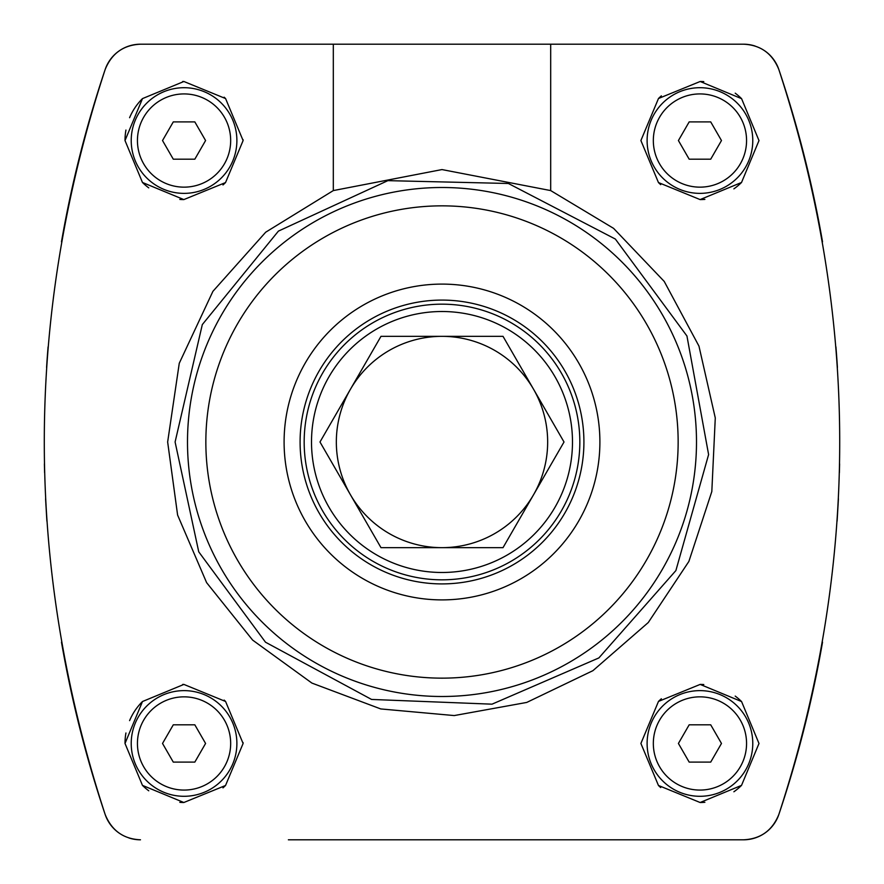 <?xml version="1.0" encoding="UTF-8"?>
<svg xmlns="http://www.w3.org/2000/svg" width="884" height="884" viewBox="0 0 884 884"><rect width="100%" height="100%" fill="white"/><g stroke="black" fill="none" stroke-linecap="round" stroke-linejoin="round"><path stroke-width="1.33" d="M44.399 463.835L44.598 472.675L44.399 463.835M45.581 498.786L46.885 521.096M61.471 642.16A1168.537 1168.537 0 0 0 105.13 814.396C24.012 566.158 24.012 317.897 105.13 69.604A1168.537 1168.537 0 0 0 61.471 241.84M46.83 363.689L46.587 367.412L46.83 363.689M48.079 346.904A1168.537 1168.537 0 0 0 46.83 363.678M837.17 363.689L837.413 367.412L837.17 363.689A1168.537 1168.537 0 0 0 835.921 346.871M839.402 472.675L839.601 463.835L839.402 472.675M822.529 241.84A1168.537 1168.537 0 0 0 778.87 69.604C859.988 317.842 859.988 566.103 778.87 814.396A1168.537 1168.537 0 0 0 822.529 642.16M837.115 521.096L838.419 498.786M640.9 743.455L658.458 785.478L700.117 802.506L741.521 785.39L758.991 743.488L741.577 701.576L700.172 684.415L658.481 701.421L640.9 743.455M640.9 140.545L658.458 182.557L700.117 199.585L741.521 182.48L758.991 140.578L741.577 98.665L700.172 81.494L658.481 98.5L640.9 140.545M333.312 190.579L441.978 169.573L550.688 190.579L613.573 228.348L664.227 281.432L698.957 346.097L715.278 417.944L711.819 491.526L688.879 561.439L648.248 622.557L592.921 670.669L526.72 702.437L454.232 715.565L380.761 708.935L311.908 683.078L252.636 640.093L206.613 582.644L177.607 515.063L167.651 442L179.264 363.269L212.911 291.344L265.708 232.194L333.312 190.579L333.312 44.2L743.521 44.2C760.549 44.962 772.329 53.438 778.87 69.604A37.294 37.294 0 0 0 765.135 51.095M118.544 51.327A37.294 37.294 0 0 0 105.13 69.604C111.616 53.482 123.395 45.007 140.479 44.2L333.312 44.2M128.931 837.966A37.294 37.294 0 0 0 140.479 839.8C123.451 839.038 111.671 830.562 105.13 814.396A37.294 37.294 0 0 0 118.865 832.905M288.383 839.8L743.521 839.8A37.294 37.294 0 0 0 765.179 832.861M765.456 832.673A37.294 37.294 0 0 0 778.87 814.396C772.384 830.518 760.605 838.993 743.521 839.8L595.617 839.8M550.688 190.579L550.688 44.2M125.009 140.545L142.468 182.469L183.85 199.585L225.53 182.568L243.1 140.567L225.586 98.566L183.894 81.494L142.49 98.599L125.009 140.545A59.051 59.051 0 0 1 125.937 130.07M125.009 743.455L142.468 785.379L183.85 802.506L225.53 785.489L243.1 743.477L225.586 701.487L183.894 684.415L142.49 701.52L125.009 743.455A59.051 59.051 0 0 1 125.937 732.98M288.383 44.2L140.479 44.2A37.294 37.294 0 0 0 118.821 51.139M755.069 46.034A37.294 37.294 0 0 0 743.521 44.2L595.617 44.2M658.481 98.5A59.051 59.051 0 0 1 661.365 95.848M700.172 81.494A59.051 59.051 0 0 1 703.797 81.615M735.212 93.185A59.051 59.051 0 0 1 741.577 98.665M741.521 182.48A59.051 59.051 0 0 1 733.886 188.856M704.891 199.386A59.051 59.051 0 0 1 700.117 199.585M660.691 184.645A59.051 59.051 0 0 1 658.458 182.557M647.11 140.545A52.83 52.83 0 0 1 726.361 94.787A52.83 52.83 0 0 1 726.361 186.292A52.83 52.83 0 0 1 647.11 140.545A52.83 52.83 0 0 1 726.361 94.787A52.83 52.83 0 0 1 726.361 186.292A52.83 52.83 0 0 1 647.11 140.545M678.415 140.545L689.177 159.186L710.714 159.186L721.477 140.545L710.714 121.893L689.177 121.893L678.415 140.545M129.594 117.705A59.051 59.051 0 0 1 142.49 98.599M182.657 81.505A59.051 59.051 0 0 1 183.894 81.494M224.138 97.185A59.051 59.051 0 0 1 225.586 98.566M243.089 139.683A59.051 59.051 0 0 1 243.1 140.567M225.53 182.568A59.051 59.051 0 0 1 222.967 184.955M183.85 199.585A59.051 59.051 0 0 1 179.828 199.441M148.755 187.872A59.051 59.051 0 0 1 142.468 182.469M131.219 140.545A52.83 52.83 0 0 1 210.469 94.787A52.83 52.83 0 0 1 210.469 186.292A52.83 52.83 0 0 1 131.219 140.545A52.83 52.83 0 0 1 210.469 94.787A52.83 52.83 0 0 1 210.469 186.292A52.83 52.83 0 0 1 131.219 140.545M162.523 140.545L173.286 159.186L194.823 159.186L205.585 140.545L194.823 121.893L173.286 121.893L162.523 140.545M658.481 701.421A59.051 59.051 0 0 1 661.365 698.758M700.172 684.415A59.051 59.051 0 0 1 703.797 684.536M735.212 696.095A59.051 59.051 0 0 1 741.577 701.576M741.521 785.39A59.051 59.051 0 0 1 733.886 791.777M704.891 802.296A59.051 59.051 0 0 1 700.117 802.506M660.691 787.567A59.051 59.051 0 0 1 658.458 785.478M647.11 743.455A52.83 52.83 0 0 1 726.361 697.708A52.83 52.83 0 0 1 726.361 789.213A52.83 52.83 0 0 1 647.11 743.455A52.83 52.83 0 0 1 726.361 697.708A52.83 52.83 0 0 1 726.361 789.213A52.83 52.83 0 0 1 647.11 743.455M678.415 743.455L689.177 762.107L710.714 762.107L721.477 743.455L710.714 724.814L689.177 724.814L678.415 743.455M129.594 720.615A59.051 59.051 0 0 1 142.49 701.52M182.657 684.426A59.051 59.051 0 0 1 183.894 684.415M224.138 700.095A59.051 59.051 0 0 1 225.586 701.487M243.089 742.604A59.051 59.051 0 0 1 243.1 743.477M225.53 785.489A59.051 59.051 0 0 1 222.967 787.876M183.85 802.506A59.051 59.051 0 0 1 179.828 802.352M148.755 790.793A59.051 59.051 0 0 1 142.468 785.379M131.219 743.455A52.83 52.83 0 0 1 210.469 697.708A52.83 52.83 0 0 1 210.469 789.213A52.83 52.83 0 0 1 131.219 743.455A52.83 52.83 0 0 1 210.469 697.708A52.83 52.83 0 0 1 210.469 789.213A52.83 52.83 0 0 1 131.219 743.455M162.523 743.455L173.286 762.107L194.823 762.107L205.585 743.455L194.823 724.814L173.286 724.814L162.523 743.455M503.007 547.66L380.993 547.66M380.993 547.671L319.986 442L380.993 336.329M380.993 336.34L503.007 336.34M503.007 336.329L564.014 442L503.007 547.671M350.495 389.17A105.66 105.66 0 0 1 533.505 389.17A105.66 105.66 0 0 1 442 547.66A105.66 105.66 0 0 1 350.495 389.17M311.511 442A130.489 130.489 0 0 1 507.239 328.992A130.489 130.489 0 0 1 507.239 555.008A130.489 130.489 0 0 1 311.511 442M304.173 442A137.827 137.827 0 0 1 510.919 322.638A137.827 137.827 0 0 1 510.919 561.362A137.827 137.827 0 0 1 304.173 442M300.096 442A141.904 141.904 0 0 1 512.952 319.102A141.904 141.904 0 0 1 512.952 564.898A141.904 141.904 0 0 1 300.096 442M284.096 442A157.905 157.905 0 0 1 520.952 305.256A157.905 157.905 0 0 1 520.952 578.744A157.905 157.905 0 0 1 284.096 442M205.85 442A236.15 236.15 0 0 1 560.069 237.487A236.15 236.15 0 0 1 560.069 646.513A236.15 236.15 0 0 1 205.85 442M187.496 442A254.504 254.504 0 0 1 569.252 221.597A254.504 254.504 0 0 1 569.252 662.403A254.504 254.504 0 0 1 187.496 442M653.331 140.545A46.62 46.62 0 0 1 723.256 100.168A46.62 46.62 0 0 1 723.256 180.911A46.62 46.62 0 0 1 653.331 140.545M137.44 140.545A46.62 46.62 0 0 1 207.364 100.168A46.62 46.62 0 0 1 207.364 180.911A46.62 46.62 0 0 1 137.44 140.545M653.331 743.455A46.62 46.62 0 0 1 723.256 703.089A46.62 46.62 0 0 1 723.256 783.832A46.62 46.62 0 0 1 653.331 743.455M137.44 743.455A46.62 46.62 0 0 1 207.364 703.089A46.62 46.62 0 0 1 207.364 783.832A46.62 46.62 0 0 1 137.44 743.455M175.098 442L202.314 324.583L278.416 231.111L387.877 180.645L508.377 183.485L615.341 239.045L686.945 335.997L708.603 454.575L675.884 570.578L598.877 657.928L492.012 704.172L371.567 699.443L265.498 642.204L198.745 551.837L175.098 442"/></g></svg>
